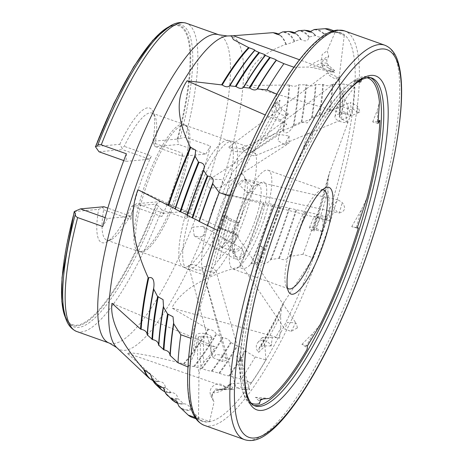 <?xml version="1.0" encoding="UTF-8"?>
<svg xmlns="http://www.w3.org/2000/svg" width="463" height="463" viewBox="0 0 463 463"><rect width="100%" height="100%" fill="white"/><g stroke="black" fill="none" stroke-linecap="round" stroke-linejoin="round"><path stroke-width="0.35" stroke-dasharray="2.31 1.74" d="M354.531 87.027L344.848 99.829L341.312 113.967A8.392 3.993 11.8 0 0 334.986 116.508A8.392 3.993 11.8 0 0 338.812 120.959A8.392 3.993 11.8 0 0 347.505 122.371L345.022 112.22L351.099 115.657L246.889 85.493L289.653 85.001C292.604 86.703 295.585 86.662 298.589 84.868L306.471 84.752C309.423 86.454 312.403 86.413 315.407 84.619L323.29 84.503C326.236 86.211 329.216 86.17 332.22 84.376L344.24 84.029L354.531 87.027A205.873 49.946 -70.4 0 1 352.389 110.188L342.128 106.548A205.873 49.946 109.6 0 0 344.24 84.029M345.022 112.22L339.732 110.831L337.255 105.616L344.848 99.829M378.011 123.442L372.686 121.902L377.362 121.619L378.155 121.219M312.745 132.522L312.571 135.63L307.473 133.408L311.217 133.616L312.745 132.522A172.716 41.902 -70.4 0 1 347.308 85.898A172.716 41.902 -70.4 0 1 352.679 81.725L357.945 81.905M263.378 247.89L264.57 247.931L259.425 245.564L263.378 247.89A172.716 41.902 -70.4 0 1 299.723 157.096L312.571 135.63M240.1 361.204L241.993 358.096L236.709 355.873L239.666 358.86L240.1 361.204A172.716 41.902 -70.4 0 1 254.5 278.037L264.57 247.931M251.044 403.036A172.716 41.902 -70.4 0 1 241.246 384.469A172.716 41.902 -70.4 0 1 240.581 379.585L241.993 358.096M358.819 81.303L355.572 80.122L359.959 79.491L362.234 77.57A172.716 41.902 -70.4 0 1 363.061 77.471A172.716 41.902 -70.4 0 1 366.621 77.674M362.234 77.57L361.539 79.648M333.771 30.737L340.288 33.052A205.873 49.946 -70.4 0 0 335.079 32.358L332.075 31.258M340.288 33.052A205.873 49.946 -70.4 0 1 344.264 35.362L334.002 31.715A205.873 49.946 109.6 0 0 330.026 29.406M335.079 32.358L327.173 50.722L328.73 56.312A8.392 7.836 -21.4 0 0 322.665 67.031A8.392 7.836 -21.4 0 0 334.68 70.602L328.533 68.02L334.604 72.506L299.503 59.762M328.533 68.02L321.154 63.182L322.126 54.541L327.173 50.722M293.947 67.228L294.184 67.309A205.873 49.946 -70.4 0 0 276.851 94.197L276.7 94.134M276.851 94.197L274.553 106.803L280.074 100.222A8.392 7.02 -138 0 0 277.036 102.039A8.392 7.02 -138 0 0 278.014 112.33A8.392 7.02 -138 0 0 288.536 114.129L280.237 120.05L286.811 124.385L265.235 114.963M280.237 120.05L272.985 115.958L271.578 108.099L274.553 106.803M229.376 196.15L229.474 196.185A205.873 49.946 -70.4 0 0 217.465 230.377L217.373 230.331M217.465 230.377L220.984 229.833L226.887 215.191A8.392 2.188 -156.6 0 0 224.468 215.694A8.392 2.188 -156.6 0 0 229.822 220.359A8.392 2.188 -156.6 0 0 238.96 222.882L231.326 232.883L238.584 235.985L137.951 189.726M231.326 232.883L224.433 229.798L218.999 228.323L220.984 229.833M190.93 338.337L191.097 338.395A205.873 49.946 -70.4 0 0 188.209 367.066L187.966 366.962M188.209 367.066L194.668 353.124L197.284 338.656A8.392 3.993 -168.2 0 1 195.959 335.802A8.392 3.993 -168.2 0 1 203.489 333.36A8.392 3.993 -168.2 0 1 212.135 337.724L207.551 345.369L215.307 346.845L111.977 303.282M207.551 345.369L200.253 342.985L193.384 348.147L194.668 353.124M195.942 418.731L202.453 421.046A205.873 49.946 -70.4 0 0 209.583 421.498L199.055 417.904L190.31 409.732C189.697 405.929 187.492 403.95 183.695 403.794L177.856 398.55C177.242 394.748 175.037 392.769 171.241 392.612L165.407 387.363C164.793 383.561 162.588 381.581 158.792 381.419L126.995 353.107L233.398 389.73L229.075 389.279A168.885 40.97 109.6 0 0 232.825 388.035L233.398 389.73M202.453 421.046A205.873 49.946 -70.4 0 1 198.477 418.731L195.143 417.551M192.197 417.4A205.873 49.946 109.6 0 0 199.055 417.904M209.583 421.498L214.085 402L211.383 396.594A8.392 7.912 154.5 0 1 210.804 395.593A8.392 7.912 154.5 0 1 214.971 384.84A8.392 7.912 154.5 0 1 225.95 388.37A8.392 7.912 154.5 0 1 226.419 389.649L225.643 389.325L229.075 389.279M225.643 389.325L215.7 388.937L212.28 394.817L213.09 400.385L214.085 402M260.872 399.193L255.431 397.318L258.701 400.651L259.43 403.62M255.235 356.927A205.873 49.946 109.6 0 1 241.113 379.156L251.374 382.797A205.873 49.946 -70.4 0 0 265.889 359.896L255.235 356.927L245.031 350.763C243.474 348.026 240.922 346.532 237.374 346.278L230.62 342.313C229.058 339.576 226.505 338.077 222.963 337.822L216.204 333.858C214.647 331.12 212.095 329.621 208.553 329.361L171.819 307.953L279.6 338.117L275.491 337.631A168.885 40.97 109.6 0 0 280.786 328.192L279.6 338.117M265.889 359.896L264.963 346.145L258.522 352.401A8.392 7.02 42 0 1 257.868 342.47A8.392 7.02 42 0 1 271.104 345.965L272.331 337.539L275.491 337.631M272.331 337.539L262.336 337.51L264.963 346.145M307.432 345.907L301.922 344.368L305.806 346.868L307.258 349.015M316.906 214.213A205.873 49.946 109.6 0 1 303.005 254.268L313.266 257.908A205.873 49.946 -70.4 0 0 327.463 216.927L316.906 214.213L263.308 202.418M327.463 216.927L320.512 216.985L313.758 231.494A8.392 1.916 22.9 0 1 309.429 227.715A8.392 1.916 22.9 0 1 314.487 227.975A8.392 1.916 22.9 0 1 322.572 231.65L323.041 219.097L329.592 220.978L222.767 193.505L263.545 202.47A184.297 44.708 109.6 0 0 263.545 202.47A184.297 44.708 109.6 0 1 239.325 266.838C211.846 274.478 183.169 286.377 171.819 307.953M323.041 219.097L314.255 216.302L320.512 216.985M357.176 228.074L351.718 226.673L357.268 227.79M352.389 110.188L328.742 175.101L327.792 182.584L327.937 190.606L329.563 207.615L329.592 220.978M342.128 106.548L330.119 110.593L329.453 111.236C326.994 116.12 323.828 117.278 319.962 114.702L319.372 114.506L312.207 117.289L307.374 122.921L301.239 121.867L293.895 125.189L293.172 126.005C291.586 129.374 286.533 136.064 283.188 130.994L282.598 130.797L247.485 154.775L233.317 170.963L223.733 190.299L222.767 193.505M351.718 226.673L361.516 209.617L366.956 197.973M322.572 231.65L313.804 229.66L312.855 230.146L313.758 231.494M328.742 175.101L312.855 230.146A176.189 42.741 109.6 0 0 329.87 171.304M252.485 191.005L248.932 192.666L247.109 192.481L239.487 185.107L244.748 179.054L253.22 187.781L252.485 191.005A67.743 16.436 109.6 0 1 247.005 210.387A67.743 16.436 109.6 0 1 236.425 237.843L234.996 240.963L228.612 242.103L223.49 238.486L225.435 229.324L234.961 232.987L236.425 237.843M339.275 212.957C345.132 211.348 346.127 207.875 342.255 202.534L338.557 200.126L332.446 205.427L337.724 212.835L339.275 212.957A166.205 40.322 109.6 0 0 342.255 202.534M313.266 257.908L282.916 303.965L281.255 309.434L280.671 315.401L280.786 328.192M303.005 254.268L289.491 256.595C286.528 259.992 283.153 260.559 279.374 258.302L271.127 259.511L270.351 259.974C267.325 263.684 263.869 264.396 259.98 262.11L259.39 261.908L251.502 263.707L250.68 264.246C248.781 266.561 242.896 271.127 239.915 267.035L239.325 266.838M301.922 344.368L313.596 332.596L320.28 324.447M271.104 345.965L263.684 345.838L260.912 346.48L259.315 347.609L258.522 352.401M297.379 327.908L296.528 323.955L295.643 322.885L287.303 322.375L284.838 329.135L291.117 331.381L297.379 327.908M251.374 382.797L231.656 383.538L230.065 384.319L232.825 388.035M226.419 389.649L218.438 389.638A171.362 41.572 109.6 0 0 219.19 389.655A171.362 41.572 109.6 0 0 222.373 389.238L219.41 389.956C222.385 389.279 225.967 387.265 230.157 383.902L230.065 384.319A173.052 41.983 109.6 0 1 219.41 389.956A173.052 41.983 109.6 0 1 215.295 390.355L212.627 392.792L211.383 396.594M241.113 379.156L228.809 375.811C226.575 375.667 223.507 374.833 219.595 373.305L211.406 371.1C209.207 371.013 206.081 370.18 202.024 368.612L193.65 366.424C191.485 366.412 188.273 365.585 184.014 363.953L183.423 363.744C158.936 357.558 133.894 351.88 126.995 353.107M255.431 397.318L269.287 398.417M218.438 389.638L215.295 390.355M214.71 272.551L206.718 271.115L201.897 267.411L208.906 265.531L215.914 270.722L215.984 271.335L214.71 272.551A67.743 16.436 109.6 0 1 206.417 275.861A67.743 16.436 109.6 0 1 202.505 270.207L202.175 268.685L193.65 264.327L188.539 265.565L195.999 269.831L202.505 270.207M249.644 389.933L247.45 387.78L240.262 387.016L236.107 387.942L244.047 389.528L249.644 389.933M198.477 418.731L198.997 373.653L200.925 366.465L203.726 362.245L210.827 353.998L215.307 346.845M236.709 355.873L239.66 370.371L240.581 379.585M212.135 337.724L201.081 336.15L198.465 336.931L197.284 338.656M226.488 360.197L222.894 361.591L213.096 357.691L215.92 354.473L222.755 355.156L226.494 359.103L226.488 360.197M226.494 359.103L202.175 268.685A67.743 16.436 109.6 0 1 205.433 234.191L206.214 230.927L202.817 226.355L192.949 227.125L194.286 235.985L200.444 237.05L205.433 234.191M191.097 338.395L209.432 275.566L214.462 265.299L219.317 259.031L230.661 246.565L238.584 235.985M259.425 245.564L257.081 265.334L254.5 278.037M238.96 222.882L228.959 218.038L227.107 216.441L226.887 215.191M244.516 256.294L239.516 259.488L234.4 258.672L232.293 249.979L241.507 248.232L242.618 249.013L244.516 256.294M229.474 196.185L253.539 151.152L259.564 143.976L265.079 139.757L277.777 131.527L286.811 124.385M307.473 133.408L303.427 147.888L299.723 157.096M288.536 114.129L282.06 109.326L279.901 106.93L279.044 103.619L280.074 100.222M223.189 183.099L221.488 179.575L209.936 179.129L206.926 183.568L209.421 188.076L220.226 187.469L221.754 186.213L223.189 183.099A67.743 16.436 109.6 0 1 243.029 151.91L340.264 79.109L334.599 78.646L329.268 75.405L327.74 72.778L337.897 77.263L340.264 79.104M289.138 136.041L288.999 143.212L284.612 144.537L277.916 140.758L279.432 134.403L289.138 136.041A166.205 40.322 109.6 0 0 284.612 144.537M294.184 67.309L308.41 67.042L312.728 67.644L334.604 72.506M355.572 80.122L354.45 81.309L352.679 81.725M334.68 70.602L328.782 65.711L327 63.263L326.837 59.843L328.73 56.312M244.285 150.805L242.386 149.005L228.815 147.089L233.404 151.546L243.029 151.91L244.285 150.805A67.743 16.436 109.6 0 1 251.768 148.195A67.743 16.436 109.6 0 1 255.68 153.849L256.01 155.371L253.33 155.724L244.915 152.009L241.842 147.749L248.972 149.618L255.68 153.849M344.264 35.362L338.968 78.745L339.078 83.6L342.018 92.918L347.742 105.714L351.099 115.657M334.002 31.715L324.065 33.631L323.62 34.048C322.607 37.451 320.014 38.018 315.835 35.761L315.245 35.558L309.406 36.976L308.954 37.439C308.051 41.143 305.447 41.855 301.141 39.581L300.551 39.378L294.688 41.184L294.231 41.722L286.377 44.523L285.787 44.321C265.953 51.978 246.987 63.894 246.889 85.493M372.686 121.902L377.362 110.113L379.423 101.953M347.505 122.371L341.555 118.835L339.732 117.261L339.124 116.12L341.312 113.967M357.5 112.266L360.145 112.029L357.361 105.83L350.254 102.52L351.064 107.514L357.5 112.266A166.205 40.322 109.6 0 0 357.361 105.83M119.767 144.311A71.412 17.328 -70.4 0 1 152.975 111.612A71.412 17.328 -70.4 0 1 152.865 141.279L154.254 145.255L155.163 143.489A67.43 16.355 109.6 0 0 155.099 116.462A67.43 16.355 109.6 0 0 151.962 113.07A67.43 16.355 109.6 0 0 124.223 146.325L122.134 148.195L119.767 144.311L95.355 146.574M76.742 331.514A163.589 39.685 109.6 0 0 161.737 209.866L186.855 218.791L187.208 211.186L163.688 213.339L161.79 216.568A67.43 16.355 109.6 0 0 174.447 184.65A67.43 16.355 109.6 0 0 182.387 153.166L182.248 156.228L155.215 146.626L178.73 144.473L177.3 139.068L152.865 141.279M177.3 139.068L180.026 138.506A160.256 38.88 109.6 0 0 175.581 24.713A160.256 38.88 109.6 0 0 97.392 146.077M180.026 138.506L185.362 137.152L210.48 146.077A163.589 39.685 109.6 0 1 199.877 182.324A163.589 39.685 109.6 0 1 186.855 218.791M74.236 211.579L98.631 209.351L102.902 207.389L103.619 209.733A67.43 16.355 109.6 0 0 106.82 240.152A67.43 16.355 109.6 0 0 111.392 239.498A67.43 16.355 109.6 0 0 134.559 206.897L135.017 204.449L131.735 206.324A71.412 17.328 -70.4 0 1 106.687 241.923A71.412 17.328 -70.4 0 1 98.631 209.351M131.735 206.324L156.176 204.073L160.175 201.584L136.654 203.737L135.017 204.449M75.469 213.547A160.256 38.88 109.6 0 0 69.398 323.608A160.256 38.88 109.6 0 0 158.103 205.983L156.176 204.073M161.737 209.866L158.103 205.983M103.619 209.733L130.844 219.404A67.43 16.355 -70.4 0 1 151.447 155.996L124.223 146.325M161.79 216.568L134.559 206.897M179.048 186.282A67.43 16.355 109.6 0 0 184.488 124.703A67.43 16.355 109.6 0 0 183.788 124.379A67.43 16.355 109.6 0 0 145.804 182.439A67.43 16.355 109.6 0 0 138.645 251.455A67.43 16.355 109.6 0 0 139.398 251.646A67.43 16.355 109.6 0 0 179.048 186.282M155.163 143.489L182.387 153.166M180.501 186.838A67.112 16.28 109.6 0 0 185.912 125.542A67.112 16.28 109.6 0 0 185.217 125.218A67.112 16.28 109.6 0 0 147.408 183.012A67.112 16.28 109.6 0 0 140.289 251.704A67.112 16.28 109.6 0 0 141.03 251.889A67.112 16.28 109.6 0 0 180.501 186.838M223.832 202.233A67.112 16.28 109.6 0 0 228.548 140.613A67.112 16.28 109.6 0 0 227.999 140.463A67.112 16.28 109.6 0 0 190.739 198.407A67.112 16.28 109.6 0 0 183.093 266.867A67.112 16.28 109.6 0 0 183.62 267.099A67.112 16.28 109.6 0 0 223.832 202.233M228.091 203.668A67.743 16.436 109.6 0 0 232.854 141.475A67.743 16.436 109.6 0 0 232.293 141.319A67.743 16.436 109.6 0 0 194.691 199.808A67.743 16.436 109.6 0 0 186.971 268.91A67.743 16.436 109.6 0 0 187.498 269.142A67.743 16.436 109.6 0 0 228.091 203.668M215.984 271.335A67.743 16.436 109.6 0 0 234.996 240.963M221.754 186.213A67.743 16.436 109.6 0 0 206.214 230.927M253.22 187.781A67.743 16.436 109.6 0 0 256.01 155.371M239.631 211.064A39.847 9.665 109.6 0 0 244.285 176.478A39.847 9.665 109.6 0 0 219.983 208.79A39.847 9.665 109.6 0 0 218.455 249.192A39.847 9.665 109.6 0 0 239.631 211.064M242.357 212.529A35.657 8.652 109.6 0 0 246.519 181.583A35.657 8.652 109.6 0 0 244.863 179.794A35.657 8.652 109.6 0 0 224.775 210.497A35.657 8.652 109.6 0 0 220.99 246.987A35.657 8.652 109.6 0 0 223.409 246.646A35.657 8.652 109.6 0 0 242.357 212.529M256.161 217.431A35.657 8.652 109.6 0 0 258.667 184.696A35.657 8.652 109.6 0 0 256.247 185.038A35.657 8.652 109.6 0 0 238.578 215.399A35.657 8.652 109.6 0 0 233.138 250.101A35.657 8.652 109.6 0 0 234.793 251.889A35.657 8.652 109.6 0 0 256.161 217.431M261.103 218.692A39.847 9.665 109.6 0 0 261.201 182.491A39.847 9.665 109.6 0 0 241.454 216.418A39.847 9.665 109.6 0 0 235.372 255.206A39.847 9.665 109.6 0 0 261.103 218.692M264.431 218.386A52.435 12.721 109.6 0 0 268.118 170.251A52.435 12.721 109.6 0 0 238.578 215.399A52.435 12.721 109.6 0 0 233.016 269.067A52.435 12.721 109.6 0 0 264.431 218.386M322.427 189.824A52.435 12.721 109.6 0 0 320.165 190.507A52.435 12.721 109.6 0 0 294.179 235.152A52.435 12.721 109.6 0 0 286.175 286.18A52.435 12.721 109.6 0 0 287.506 288.142M130.844 219.404L130.988 216.337L107.833 208.107M130.988 216.337L107.474 218.49L105.118 217.651M126.382 153.774L126.029 161.379L123.771 160.574M98.995 151.771L122.51 149.618L122.134 148.195M126.029 161.379L149.543 159.226L122.51 149.618M102.902 207.389L103.955 206.73M149.543 159.226L151.447 155.996M107.474 218.49L102.757 226.494M182.248 156.228L205.763 154.075L178.73 144.473M187.208 211.186L160.175 201.584M163.688 213.339L136.654 203.737M154.254 145.255L155.215 146.626M205.763 154.075L210.48 146.077M370.296 77.564A174.065 42.226 109.6 0 0 369.04 77.02A174.065 42.226 109.6 0 0 364.248 76.47A174.065 42.226 109.6 0 0 348.373 84.961A174.065 42.226 109.6 0 0 270.982 226.911A174.065 42.226 109.6 0 0 241.483 385.87A174.065 42.226 109.6 0 0 252.509 405.067A174.065 42.226 109.6 0 0 253.822 405.438M341.555 118.835A171.362 41.572 109.6 0 0 342.018 92.918M347.019 122.128A168.885 40.97 109.6 0 0 347.169 120.287M347.563 113.863A168.885 40.97 109.6 0 0 347.742 105.714M334.193 70.289A168.885 40.97 109.6 0 0 333.545 70.197M331.086 70.185A168.885 40.97 109.6 0 0 327.468 71.001M288.021 113.823A168.885 40.97 109.6 0 0 286.956 115.565M283.078 122.087A168.885 40.97 109.6 0 0 277.777 131.527M238.404 222.645A168.885 40.97 109.6 0 0 237.548 225.157M234.533 234.226A168.885 40.97 109.6 0 0 230.661 246.565M211.55 337.591A168.885 40.97 109.6 0 0 211.4 339.431M211.006 345.855A168.885 40.97 109.6 0 0 210.827 353.998M225.834 389.58A168.885 40.97 109.6 0 0 226.378 389.591A168.885 40.97 109.6 0 0 226.511 389.586L225.95 388.37M270.548 345.896A168.885 40.97 109.6 0 0 271.613 344.154M322.057 231.5A168.885 40.97 109.6 0 0 322.89 228.988M325.819 219.919A168.885 40.97 109.6 0 0 329.563 207.615M328.782 65.711A171.362 41.572 109.6 0 0 317.109 68.588M282.06 109.326A171.362 41.572 109.6 0 0 265.079 139.757M231.656 219.503A171.362 41.572 109.6 0 0 219.317 259.031M204.195 336.329A171.362 41.572 109.6 0 0 203.726 362.245M222.373 389.238A171.362 41.572 109.6 0 0 230.533 385.378M263.684 345.838A171.362 41.572 109.6 0 0 280.671 315.401M316.015 230.007A171.362 41.572 109.6 0 0 327.937 190.606M359.959 79.491A170.124 41.271 109.6 0 0 354.45 81.309M311.217 133.616A170.124 41.271 109.6 0 0 303.427 147.888M262.59 247.248A170.124 41.271 109.6 0 0 257.081 265.334M239.666 358.86A170.124 41.271 109.6 0 0 239.66 370.371M258.701 400.651A170.124 41.271 109.6 0 0 260.594 400.038M262.92 399.002A170.124 41.271 109.6 0 0 264.396 398.203M305.806 346.868A170.124 41.271 109.6 0 0 313.596 332.596M356.197 227.628A170.124 41.271 109.6 0 0 361.516 209.617M377.362 121.619A170.124 41.271 109.6 0 0 377.362 110.113M337.897 77.263A166.205 40.322 109.6 0 0 334.599 78.646M242.618 249.013A166.205 40.322 109.6 0 0 239.516 259.488M222.755 355.156A166.205 40.322 109.6 0 0 222.894 361.591M244.047 389.528A166.205 40.322 109.6 0 0 247.45 387.78M291.117 331.381A166.205 40.322 109.6 0 0 295.643 322.885M116.722 347.563A166.275 40.339 109.6 0 0 220.087 189.182A166.275 40.339 109.6 0 0 227.408 35.981M183.423 363.744A184.297 44.708 109.6 0 0 207.939 329.187M148.976 378.04A184.297 44.708 109.6 0 0 158.19 381.205M285.787 44.321A184.297 44.708 109.6 0 0 273.083 32.647M282.598 130.797A184.297 44.708 109.6 0 0 289.062 84.833M286.377 44.523A184.303 44.714 109.6 0 0 281.029 35.894A184.303 44.714 109.6 0 0 278.772 34.256M294.231 41.722A187.799 45.559 109.6 0 0 282.077 32.207M294.688 41.184A188.256 45.669 109.6 0 0 282.627 31.918M300.551 39.378A190.872 46.306 109.6 0 0 288.929 31.438M301.141 39.581A190.878 46.306 109.6 0 0 297.483 34.8A190.878 46.306 109.6 0 0 294.914 32.971M308.954 37.439A194.373 47.157 109.6 0 0 297.923 30.998M309.406 36.976A194.83 47.267 109.6 0 0 298.467 30.708M315.245 35.558A197.446 47.903 109.6 0 0 304.776 30.234M315.835 35.761A197.452 47.903 109.6 0 0 313.937 33.701A197.452 47.903 109.6 0 0 311.038 31.687M323.62 34.048A200.948 48.748 109.6 0 0 313.764 29.8M324.065 33.631A201.405 48.858 109.6 0 0 314.313 29.51M152.749 380.447A184.303 44.714 109.6 0 0 158.277 381.454A184.303 44.714 109.6 0 0 158.792 381.419M151.546 377.924A187.799 45.559 109.6 0 0 165.407 387.363M156.054 384.73A188.256 45.669 109.6 0 0 165.685 387.948M160.736 389.151A190.872 46.306 109.6 0 0 170.639 392.398M164.955 391.785A190.878 46.306 109.6 0 0 170.349 392.688A190.878 46.306 109.6 0 0 171.241 392.612M165.048 392.23A194.373 47.157 109.6 0 0 177.856 398.55M167.82 395.848A194.83 47.267 109.6 0 0 178.139 399.129M172.502 400.269A197.446 47.903 109.6 0 0 183.093 403.58M177.885 403.371A197.452 47.903 109.6 0 0 182.422 403.915A197.452 47.903 109.6 0 0 183.695 403.794M178.602 405.652A200.948 48.748 109.6 0 0 190.31 409.732M179.58 406.965A201.405 48.858 109.6 0 0 190.594 410.311M184.014 363.953A184.303 44.714 109.6 0 0 208.553 329.361M193.65 366.424A187.799 45.559 109.6 0 0 216.204 333.858M194.333 366.546A188.256 45.669 109.6 0 0 216.615 334.28M201.434 368.403A190.872 46.306 109.6 0 0 222.35 337.649M202.024 368.612A190.878 46.306 109.6 0 0 222.963 337.822M211.406 371.1A194.373 47.157 109.6 0 0 230.62 342.313M212.054 371.228A194.83 47.267 109.6 0 0 231.025 342.736M219.005 373.097A197.446 47.903 109.6 0 0 236.761 346.104M219.595 373.305A197.452 47.903 109.6 0 0 237.374 346.278M228.809 375.811A200.948 48.748 109.6 0 0 245.031 350.763M229.44 375.939A201.405 48.858 109.6 0 0 245.442 351.191M239.915 267.035A184.303 44.714 109.6 0 0 264.153 202.626M250.68 264.246A187.799 45.559 109.6 0 0 272.794 204.524M251.502 263.707A188.256 45.669 109.6 0 0 273.338 204.623M259.39 261.908A190.872 46.306 109.6 0 0 279.808 206.047M259.98 262.11A190.878 46.306 109.6 0 0 280.416 206.203M270.351 259.974A194.373 47.157 109.6 0 0 289.057 208.107M271.127 259.511A194.83 47.267 109.6 0 0 289.601 208.2M278.784 258.099A197.446 47.903 109.6 0 0 296.071 209.623M279.374 258.302A197.452 47.903 109.6 0 0 296.679 209.78M289.491 256.595A200.948 48.748 109.6 0 0 305.32 211.684M290.237 256.178A201.405 48.858 109.6 0 0 305.864 211.782M283.188 130.994A184.303 44.714 109.6 0 0 289.653 85.001M293.172 126.005A187.799 45.559 109.6 0 0 298.589 84.868M293.895 125.189A188.256 45.669 109.6 0 0 299.191 84.683M301.239 121.867A190.872 46.306 109.6 0 0 305.881 84.584M301.835 122.064A190.878 46.306 109.6 0 0 306.471 84.752M311.518 118.001A194.373 47.157 109.6 0 0 315.407 84.619M312.207 117.289A194.83 47.267 109.6 0 0 316.003 84.434M319.372 114.506A197.446 47.903 109.6 0 0 322.694 84.335M319.962 114.702A197.452 47.903 109.6 0 0 323.29 84.503M329.453 111.236A200.948 48.748 109.6 0 0 332.22 84.376M330.119 110.593A201.405 48.858 109.6 0 0 332.816 84.191M177.236 139.05A158.514 38.458 109.6 0 0 174.447 25.442A158.514 38.458 109.6 0 0 95.395 146.545M177.925 138.755A159.243 38.632 109.6 0 0 173.66 25.095A159.243 38.632 109.6 0 0 169.279 26.617M185.362 137.152A163.589 39.685 109.6 0 0 186.265 23.208M74.259 211.585A158.514 38.458 109.6 0 0 77.049 325.194A158.514 38.458 109.6 0 0 156.1 204.09M65.711 318.156A159.243 38.632 109.6 0 0 68.154 322.103A159.243 38.632 109.6 0 0 156.523 204.629M109.332 343.095A163.589 39.685 109.6 0 0 207.355 184.98A163.589 39.685 109.6 0 0 218.854 34.783M244.701 439.705A209.317 50.78 109.6 0 0 362.622 259.459A209.317 50.78 109.6 0 0 384.834 45.224M204.391 425.381A209.317 50.78 109.6 0 0 322.306 245.141A209.317 50.78 109.6 0 0 344.524 30.905M369.04 77.02L371.395 77.859A174.065 42.226 109.6 0 0 366.603 77.304A174.065 42.226 109.6 0 0 270.149 236.911A174.065 42.226 109.6 0 0 254.864 405.906L252.509 405.067M339.732 117.261A173.052 41.983 109.6 0 0 339.888 86.946M339.501 115.466A176.189 42.741 109.6 0 0 338.968 78.745M326.837 59.843A176.189 42.741 109.6 0 0 323.11 59.611A176.189 42.741 109.6 0 0 308.41 67.042M334.766 32.045A206.255 50.039 109.6 0 0 192.481 328.886A206.255 50.039 109.6 0 0 286.956 320.24A206.255 50.039 109.6 0 0 334.766 32.045M279.044 103.619A176.189 42.741 109.6 0 0 253.539 151.152M227.107 216.441A176.189 42.741 109.6 0 0 209.432 275.566M198.465 336.931A176.189 42.741 109.6 0 0 198.997 373.653M212.627 392.792A176.189 42.741 109.6 0 0 231.656 383.538M258.921 348.778A176.189 42.741 109.6 0 0 284.427 301.245M327 63.263A173.052 41.983 109.6 0 0 312.728 67.644M279.901 106.93A173.052 41.983 109.6 0 0 259.564 143.976M228.959 218.038A173.052 41.983 109.6 0 0 214.462 265.299M201.081 336.15A173.052 41.983 109.6 0 0 200.925 366.465M260.912 346.48A173.052 41.983 109.6 0 0 281.255 309.434M313.804 229.66A173.052 41.983 109.6 0 0 327.792 182.584M309.429 227.715L314.255 216.302M247.109 192.481L337.724 212.835M244.748 179.054L338.557 200.126M257.868 342.47L262.336 337.51M223.49 238.486L284.838 329.135M234.961 232.987L296.528 323.955M210.804 395.593L213.09 400.385M201.897 267.411L236.107 387.942M215.914 270.722L249.667 389.632M195.959 335.802L193.384 348.147M188.539 265.565L213.096 357.691M224.468 215.694L218.999 228.323M194.286 235.985L234.4 258.672M202.817 226.355L241.507 248.232M277.036 102.039L271.578 108.099M220.226 187.469L288.999 143.212M209.936 179.129L279.432 134.403M322.665 67.031L321.154 63.182M228.815 147.089L327.74 72.778M334.986 116.508L337.255 105.616M255.622 155.637L360.145 112.029M241.842 147.749L350.248 102.52M277.401 34.389L281.029 35.894L278.801 34.25M293.397 33.18L297.483 34.8L294.948 32.966M309.382 31.976L313.937 33.701L311.072 31.675M254.627 50.345L245.199 62.054M265.206 55.265L260.096 61.892M276.139 60.184L274.987 61.729M150.568 374.422C155.186 383.486 156.957 380.933 158.277 381.454L152.819 380.569M163.543 388.127C166.813 392.23 169.082 393.753 170.349 392.688L164.973 391.877M176.467 400.975C178.811 403.447 180.796 404.425 182.422 403.915L177.908 403.429M169.429 26.518L175.581 24.713M155.099 116.462L152.975 111.612M65.769 318.324L69.398 323.608M111.392 239.498L106.687 241.923M106.82 240.152L138.645 251.455M151.962 113.07L183.788 124.379M185.912 125.542L184.488 124.703M141.03 251.889L139.398 251.646M140.289 251.704L183.62 267.099M185.217 125.218L228.548 140.613M183.093 266.867L186.971 268.91M227.999 140.463L232.293 141.319M187.498 269.142L206.417 275.861M232.854 141.475L251.768 148.195M246.519 181.583L244.285 176.478M223.409 246.646L218.455 249.192M220.99 246.987L234.793 251.889M244.863 179.794L258.667 184.696M233.138 250.101L235.372 255.206M256.247 185.038L261.201 182.491M233.016 269.067L288.617 288.814M268.118 170.251L323.718 189.998M286.175 286.18L288.408 291.285M320.165 190.507L325.119 187.955M339.078 83.6C340.264 92.178 340.282 103.017 339.124 116.12M226.378 389.591L219.19 389.655M282.916 303.965C275.074 320.419 267.209 334.969 259.315 347.609M241.246 384.469L241.483 385.87M347.308 85.898L348.373 84.961"/><path stroke-width="0.69" d="M378.155 121.219L379.897 120.339L378.011 123.442L379.423 101.953A172.716 41.902 -70.4 0 0 366.621 77.674M324.974 239.4A56.631 13.74 109.6 0 0 325.119 187.955A56.631 13.74 109.6 0 0 297.055 236.171A56.631 13.74 109.6 0 0 288.408 291.285A56.631 13.74 109.6 0 0 324.974 239.4M357.268 227.79L358.414 227.964A172.716 41.902 -70.4 0 1 320.28 324.447L307.432 345.907L307.258 349.015A172.716 41.902 -70.4 0 1 269.287 398.417L260.872 399.193L259.43 403.62A172.716 41.902 -70.4 0 1 251.044 403.036M358.414 227.964L357.176 228.074L366.956 197.973A172.716 41.902 -70.4 0 0 379.897 120.339M361.539 79.648L360.746 82.003L357.945 81.905M332.075 31.258L325.072 28.7L314.313 29.51L309.382 31.976L304.776 30.234L298.467 30.708L293.397 33.18L288.929 31.438L282.627 31.918L277.401 34.389L273.083 32.647L233.346 35.732L299.503 59.762M333.771 30.737L330.026 29.406A205.873 49.946 109.6 0 0 325.072 28.7M311.038 31.687A197.452 47.903 109.6 0 0 305.349 30.436L304.776 30.234M294.914 32.971A190.878 46.306 109.6 0 0 289.502 31.64L288.929 31.438M278.772 34.256A184.303 44.714 109.6 0 0 273.656 32.85L273.083 32.647M358.819 81.303L360.746 82.003M276.851 94.197L266.989 89.88L257.191 88.937C255.507 90.522 253.058 90.244 249.852 88.097L243.382 87.362C241.692 88.948 239.249 88.67 236.043 86.529L229.567 85.794C227.883 87.38 225.435 87.102 222.234 84.961L187.046 80.822L265.235 114.963M293.947 67.228L283.923 63.668A205.873 49.946 109.6 0 0 266.989 89.88M217.465 230.377L199.061 221.389C198.355 220.695 196.225 219.589 192.672 218.079L187.04 215.156C186.329 214.462 184.205 213.356 180.651 211.846L175.02 208.923C174.314 208.228 172.184 207.123 168.63 205.613L137.951 189.726C126.758 218.895 135.983 250.755 148.143 277.592A184.297 44.708 109.6 0 0 140.544 329.071L111.977 303.282C109.297 323.961 125.872 348.512 143.819 369.584A184.297 44.708 109.6 0 0 148.976 378.04L116.722 347.563A166.275 40.339 109.6 0 1 138.107 179.708A166.275 40.339 109.6 0 1 227.408 35.981L233.346 35.732M229.376 196.15L219.213 192.539A205.873 49.946 109.6 0 0 207.511 225.799M188.209 367.066L177.983 362.772L170.002 355.324C169.765 352.378 167.745 350.56 163.943 349.866L158.595 345.057C158.352 342.111 156.332 340.293 152.53 339.599L147.188 334.784C146.945 331.838 144.925 330.015 141.128 329.32L140.544 329.071M190.93 338.337L180.836 334.755A205.873 49.946 109.6 0 0 177.983 362.772M195.143 417.551L188.215 415.091A205.873 49.946 109.6 0 0 192.197 417.4L195.942 418.731M188.215 415.091L178.978 406.364L176.467 400.975L170.806 398.4L165.418 392.994L163.543 388.127L157.275 384.55L151.91 378.757L150.568 374.422L143.819 369.584M151.696 378.433L156.054 384.73A188.256 45.669 109.6 0 1 151.91 378.757L151.546 377.924M167.82 395.848A194.83 47.267 109.6 0 1 165.418 392.994L172.502 400.269A197.446 47.903 109.6 0 1 170.806 398.4M179.58 406.965A201.405 48.858 109.6 0 1 178.978 406.364L183.47 410.635M180.836 334.755L173.741 323.892L173.012 316.779L167.565 313.943L163.549 307.166L163.057 299.619L157.594 296.551L153.757 289.236L153.664 288.125C154.411 284.461 154.358 275.902 148.727 277.812L148.143 277.592M219.213 192.539L212.806 183.817L212.731 183.111C214.166 179.169 212.534 176.82 207.852 176.073L207.268 175.859L203.691 170.459L203.651 169.701C205.352 165.523 203.807 163.034 199.026 162.241L198.442 162.021L195.097 156.234L195.635 150.145L190.281 147.066C179.98 126.011 173.116 101.484 187.046 80.822M283.923 63.668L276.133 60.19C276.747 59.964 274.796 59.096 270.282 57.586L265.183 55.288C266.005 55.109 264.107 54.24 259.488 52.689L254.563 50.398C255.698 50.282 253.886 49.419 249.117 47.805L233.421 39.604L231.303 35.692M229.984 85.661A188.256 45.669 109.6 0 1 254.714 50.531L254.627 50.345M243.793 87.229A194.83 47.267 109.6 0 1 265.363 55.427L265.206 55.265M257.602 88.803A201.405 48.858 109.6 0 1 276.336 60.329L276.139 60.184M107.833 208.107L103.955 206.73L80.44 208.882L74.236 211.579L75.469 213.547C74.942 215.278 75.666 216.615 77.639 217.569L102.757 226.494A163.589 39.685 -70.4 0 1 126.382 153.774L101.264 144.85C99.169 144.3 97.878 144.711 97.392 146.077L95.355 146.574L98.995 151.771L123.771 160.574M169.279 26.617A159.243 38.632 109.6 0 0 95.743 146.279L113.985 103.237L133.726 66.689L152.755 40.31L169.429 26.518M101.264 144.85A163.589 39.685 109.6 0 1 186.265 23.208C179.928 21.385 173.399 23.121 166.686 28.417C161.969 31.959 157.038 36.89 151.899 43.209C133.176 66.788 115.021 101.044 97.433 145.961L97.392 146.077M74.236 211.579L74.34 212.152A159.243 38.632 109.6 0 0 65.711 318.156M75.469 213.547L75.417 213.738C66.99 246.084 62.748 273.048 62.696 294.624C62.713 302.594 63.419 309.4 64.814 315.037C66.678 323.423 70.654 328.921 76.742 331.514L109.332 343.095L116.722 347.563M287.506 288.142A52.435 12.721 109.6 0 0 288.617 288.814A52.435 12.721 109.6 0 0 320.031 238.138A52.435 12.721 109.6 0 0 323.718 189.998A52.435 12.721 109.6 0 0 322.427 189.824M105.118 217.651L80.44 208.882M253.822 405.438A174.065 42.226 109.6 0 0 350.566 255.182A174.065 42.226 109.6 0 0 370.296 77.564M260.594 400.038A170.124 41.271 109.6 0 0 262.92 399.002M190.281 147.066A184.297 44.708 109.6 0 0 168.063 205.346M248.533 47.596A184.297 44.708 109.6 0 0 221.667 84.717M249.117 47.805A184.303 44.714 109.6 0 0 222.234 84.961M254.546 50.409A187.799 45.559 109.6 0 0 245.199 62.054A187.799 45.559 109.6 0 0 229.567 85.794M258.904 52.481A190.872 46.306 109.6 0 0 235.476 86.286M259.488 52.689A190.878 46.306 109.6 0 0 236.043 86.529M260.096 61.892L265.177 55.294A194.373 47.157 109.6 0 0 260.096 61.892A194.373 47.157 109.6 0 0 243.382 87.362M269.697 57.377A197.446 47.903 109.6 0 0 249.291 87.854M270.282 57.586A197.452 47.903 109.6 0 0 249.852 88.097M274.987 61.729L276.133 60.19A200.948 48.748 109.6 0 0 274.987 61.729A200.948 48.748 109.6 0 0 257.191 88.937M190.866 147.286A184.303 44.714 109.6 0 0 168.63 205.613M195.097 155.4A187.799 45.559 109.6 0 0 175.02 208.923M195.097 156.234A188.256 45.669 109.6 0 0 175.298 209.102M198.442 162.021A190.872 46.306 109.6 0 0 180.084 211.579M199.026 162.241A190.878 46.306 109.6 0 0 180.651 211.846M203.651 169.701A194.373 47.157 109.6 0 0 187.04 215.156M203.691 170.459A194.83 47.267 109.6 0 0 187.318 215.336M207.268 175.859A197.446 47.903 109.6 0 0 192.104 217.813M207.852 176.073A197.452 47.903 109.6 0 0 192.672 218.079M212.731 183.111A200.948 48.748 109.6 0 0 199.061 221.389M212.806 183.817A201.405 48.858 109.6 0 0 199.345 221.569M148.727 277.812A184.303 44.714 109.6 0 0 141.128 329.32M153.664 288.125A187.799 45.559 109.6 0 0 147.188 334.784M153.757 289.236A188.256 45.669 109.6 0 0 147.408 335.258M157.594 296.551A190.872 46.306 109.6 0 0 151.951 339.344M158.178 296.771A190.878 46.306 109.6 0 0 152.53 339.599M163.422 306.165A194.373 47.157 109.6 0 0 158.595 345.057M163.549 307.166A194.83 47.267 109.6 0 0 158.815 345.531M167.565 313.943A197.446 47.903 109.6 0 0 163.358 349.617M168.15 314.163A197.452 47.903 109.6 0 0 163.943 349.866M173.596 322.954A200.948 48.748 109.6 0 0 170.002 355.324M173.741 323.892A201.405 48.858 109.6 0 0 170.228 355.798M144.404 369.804A184.303 44.714 109.6 0 0 152.749 380.447M157.275 384.55A190.872 46.306 109.6 0 0 160.736 389.151L156.054 384.73M157.866 384.77A190.878 46.306 109.6 0 0 164.955 391.785M171.397 398.614A197.452 47.903 109.6 0 0 177.885 403.371M77.639 217.569A163.589 39.685 109.6 0 0 76.742 331.514M186.265 23.208L218.854 34.783A163.589 39.685 109.6 0 0 126.7 175.656A163.589 39.685 109.6 0 0 109.332 343.095M379.075 44.558A209.317 50.78 109.6 0 0 263.088 236.489A209.317 50.78 109.6 0 0 244.701 439.705C251.635 441.835 259.124 439.902 267.18 433.918C273.222 429.56 279.606 423.28 286.337 415.091C300.342 397.943 314.736 374.509 329.511 344.796C345.768 311.859 360.139 276.243 372.617 237.93C388.04 189.917 397.399 147.865 400.686 111.78C402.428 91.506 401.728 75.51 398.597 63.79C396.12 54.119 391.53 47.932 384.834 45.224A209.317 50.78 109.6 0 0 379.075 44.558M384.834 45.224L344.524 30.905A209.317 50.78 109.6 0 0 338.76 30.24A209.317 50.78 109.6 0 0 222.772 222.171A209.317 50.78 109.6 0 0 204.391 425.381L244.701 439.705M381.037 49.014A205.751 49.911 109.6 0 0 239.105 345.132A205.751 49.911 109.6 0 0 333.348 336.503A205.751 49.911 109.6 0 0 381.037 49.014M370.631 75.417A177.207 42.99 109.6 0 0 248.388 330.46A177.207 42.99 109.6 0 0 329.558 323.029A177.207 42.99 109.6 0 0 370.631 75.417M254.864 405.906A174.065 42.226 109.6 0 0 352.922 256.016A174.065 42.226 109.6 0 0 371.395 77.859L367.94 77.471L362.147 79.329C358.553 81.135 354.484 84.295 349.941 88.815C328.001 110.304 298.664 164.712 277.273 224.3C264.859 258.759 255.767 291.273 249.997 321.854C245.234 347.736 243.607 368.374 245.118 383.775C246.588 396.664 249.841 404.037 254.864 405.906M278.801 34.25L273.164 32.647M294.948 32.966L288.993 31.432M311.072 31.675L304.816 30.228M254.552 50.403L245.199 62.054M152.819 380.569L148.976 378.04M164.973 391.877L160.736 389.151M177.908 403.429L172.502 400.269M74.225 211.608L62.03 277.54L61.845 301.853L65.769 318.324M218.854 34.783L227.408 35.981M204.391 425.381C197.718 422.684 193.14 416.532 190.658 406.925C188.713 399.795 187.7 390.975 187.619 380.47C187.515 359.166 190.854 332.995 197.637 301.951C205.375 266.995 216.262 230.915 230.29 193.725C248.938 144.913 268.719 104.817 289.635 73.432C301.297 56.15 312.126 43.887 322.121 36.635C327.434 32.775 332.532 30.587 337.423 30.066L344.524 30.905"/></g></svg>
